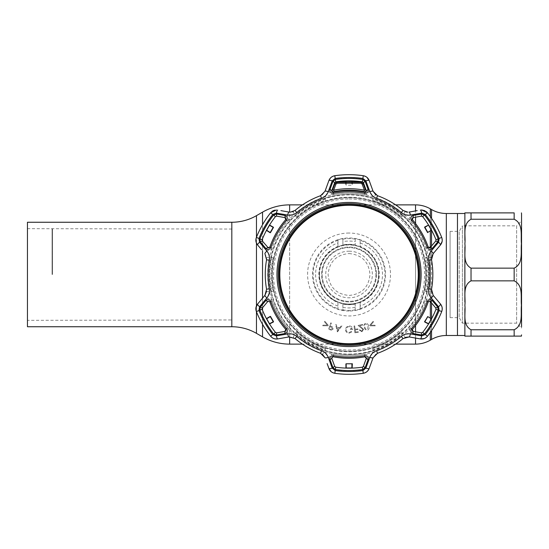 <?xml version="1.0" encoding="UTF-8"?>
<svg xmlns="http://www.w3.org/2000/svg" width="549" height="549" viewBox="0 0 549 549"><rect width="100%" height="100%" fill="white"/><g stroke="black" fill="none" stroke-linecap="round" stroke-linejoin="round"><path stroke-width="0.41" stroke-dasharray="2.75 2.06" d="M349.047 253.556C361.777 254.791 368.756 261.77 369.992 274.486C368.756 287.23 361.777 294.216 349.054 295.444C336.324 294.223 329.338 287.237 328.096 274.507C329.325 261.777 336.311 254.791 349.047 253.556M395.671 204.88L302.424 204.88M395.671 344.12L302.424 344.12M27.45 274.5L27.45 228.665L27.45 274.5M52.093 274.5L52.093 228.665L52.093 274.5M52.464 274.5L52.464 229.036L52.464 274.5M231.815 319.964L231.815 229.036L231.815 319.964L27.45 320.335M231.815 229.036L27.45 228.665M457.475 335.494L457.475 213.506L457.475 335.494M27.45 222.256L27.45 326.744M376.484 274.5A27.436 27.436 0 0 1 349.047 301.936A27.436 27.436 0 0 1 321.604 274.5A27.436 27.436 0 0 1 349.047 247.064A27.436 27.436 0 0 1 376.484 274.5A27.436 27.436 0 0 1 349.047 301.936A27.436 27.436 0 0 1 321.604 274.5A27.436 27.436 0 0 1 349.047 247.064A27.436 27.436 0 0 1 376.484 274.5M375.907 274.5A26.86 26.86 0 0 1 349.047 301.36A26.86 26.86 0 0 1 322.188 274.5A26.86 26.86 0 0 1 349.047 247.64A26.86 26.86 0 0 1 375.907 274.5A26.86 26.86 0 0 1 349.047 301.36A26.86 26.86 0 0 1 322.188 274.5A26.86 26.86 0 0 1 349.047 247.64A26.86 26.86 0 0 1 375.907 274.5M319.477 274.5A29.571 29.571 0 0 1 349.047 244.929A29.571 29.571 0 0 1 378.618 274.5C378.844 258.455 365.044 244.689 349.054 244.929C333.051 244.696 319.237 258.449 319.477 274.5C319.23 290.538 333.071 304.318 349.027 304.071C365.078 304.318 378.858 290.503 378.618 274.5A29.571 29.571 0 0 1 349.047 304.071A29.571 29.571 0 0 1 319.477 274.5M464.873 327.321L464.873 213.506L464.873 327.321M521.55 220.904L521.55 328.096L521.55 220.904L516.623 225.831L516.623 323.169L516.623 225.831L462.409 225.831L462.409 323.169L462.409 225.831L459.204 231.376L459.204 317.624L459.204 231.376L450.084 231.376L450.084 317.624L450.084 231.376M464.873 212.888L464.873 243.694C465.875 251.634 462.107 263.122 471.028 268.145L514.159 268.145C523.622 263.705 520.521 251.717 521.447 243.742C520.486 235.754 523.705 223.855 514.159 219.243L514.159 212.888L471.028 212.888L471.028 219.243C462.155 224.136 465.847 235.768 464.873 243.694L464.873 305.306C465.888 297.345 462.086 285.912 471.028 280.855L514.159 280.855C523.664 285.377 520.5 297.311 521.447 305.271C520.514 313.253 523.643 325.283 514.159 329.757L471.028 329.757C462.128 324.802 465.868 313.232 464.873 305.306L464.873 336.112M471.028 329.757L471.028 336.112L521.447 336.112L514.159 336.112L514.159 329.757M464.873 308.586L464.873 302.025M464.873 246.975L464.873 240.414M457.475 321.988L457.475 227.012L457.475 321.988M368.125 326.202L367.446 329.544C366.059 329.544 365.215 328.789 364.92 327.273C364.248 325.893 364.461 324.782 365.565 323.944L367.322 324.617L368.125 326.202L367.446 329.544C366.059 329.544 365.215 328.789 364.92 327.273C364.248 325.893 364.461 324.782 365.565 323.944L367.322 324.617L368.125 326.202M349.047 351.264A76.764 76.764 0 0 0 425.811 274.5A76.764 76.764 0 0 0 349.047 197.736A76.764 76.764 0 0 0 272.283 274.5A76.764 76.764 0 0 0 349.047 351.264A76.764 76.764 0 0 0 425.811 274.5A76.764 76.764 0 0 0 349.047 197.736A76.764 76.764 0 0 0 272.283 274.5A76.764 76.764 0 0 0 349.047 351.264A76.764 76.764 0 0 1 272.283 274.5A76.764 76.764 0 0 1 349.047 197.736M349.047 197.242A77.258 77.258 0 0 1 426.305 274.5A77.258 77.258 0 0 1 349.047 351.758A77.258 77.258 0 0 1 271.789 274.5A77.258 77.258 0 0 1 349.047 197.242M355.21 304.05A30.188 30.188 0 0 1 342.885 304.05L342.885 303.947A30.085 30.085 0 0 0 355.21 303.947L355.21 310.281L360.137 309.073L360.137 302.334L355.21 303.823L355.21 310.281M360.137 239.927L355.21 238.719L355.21 245.177L360.137 246.666L360.137 239.927L360.137 246.426A30.188 30.188 0 0 1 360.137 302.574L360.137 309.073M355.21 238.719L355.21 244.95A30.188 30.188 0 0 0 342.885 244.95L342.885 241.635A33.434 33.434 0 0 1 355.21 241.635M320.252 282.509L320.609 283.744A29.9 29.9 0 0 0 377.479 283.744L377.76 282.509A29.811 29.811 0 0 0 377.76 266.491L377.479 265.256A29.9 29.9 0 0 0 320.609 265.256L320.328 266.491A29.811 29.811 0 0 0 320.328 282.509L320.252 282.509M355.21 245.177L355.21 245.053A30.085 30.085 0 0 0 342.885 245.053L342.885 244.95M342.885 245.177L342.885 238.719L337.958 239.927L337.958 246.666L342.885 245.053M337.958 246.666L337.958 246.426A30.188 30.188 0 0 0 337.958 302.574L337.958 309.073L342.885 310.281L342.885 303.823L337.958 302.334M342.885 304.05L342.885 310.281M370.657 325.193L373.457 321.934L373.176 321.316L369.71 325.303L369.964 325.852L375.248 325.845L374.96 325.221L370.657 325.193L373.457 321.934L373.176 321.316L369.71 325.303L369.964 325.852L375.248 325.845L374.96 325.221L370.657 325.193M365.353 323.361C363.857 324.335 363.513 325.715 364.31 327.492C364.742 329.4 365.847 330.292 367.631 330.169C369.148 329.194 369.511 327.808 368.736 326.017C368.276 324.109 367.151 323.231 365.353 323.361C363.857 324.335 363.513 325.715 364.31 327.492C364.742 329.4 365.847 330.292 367.631 330.169C369.148 329.194 369.511 327.808 368.736 326.017C368.276 324.109 367.151 323.231 365.353 323.361M332.536 328.748L330.58 329.318L329.434 328.933L330.175 326.73L331.273 327.087L332.536 328.748L330.58 329.318L329.434 328.933L330.175 326.73L331.273 327.087L332.536 328.748M331.397 330.182L333.202 328.975L332.461 326.909L330.388 326.099L331.397 323.087L330.745 322.867L328.577 329.345L331.397 330.182L333.202 328.975L332.461 326.909L330.388 326.099L331.397 323.087L330.745 322.867L328.577 329.345L331.397 330.182M342.885 238.719L342.885 241.635M337.958 239.927L337.958 246.426M337.958 302.574L337.958 309.073M324.788 321.24L324.5 321.858L327.3 325.138L322.984 325.152L322.695 325.77L327.986 325.797L328.24 325.248L324.788 321.24L324.5 321.858L327.3 325.138L322.984 325.152L322.695 325.77L327.986 325.797L328.24 325.248L324.788 321.24M337.354 331.829L342.034 325.763L341.313 325.619L339.804 327.616L336.901 327.026L336.297 324.596L335.542 324.445L337.518 331.864L342.034 325.763L341.313 325.619L339.804 327.616L336.901 327.026L336.297 324.596L335.542 324.445L337.354 331.829M339.371 328.206L337.731 330.416L337.065 327.739L339.371 328.206L337.731 330.416L337.065 327.739L339.371 328.206M351.703 331.301L349.116 332.454C347.291 332.317 346.268 331.356 346.042 329.565C346.302 327.698 347.393 326.717 349.315 326.614L352.06 328.741L349.761 328.741L349.761 329.448L352.678 329.448C352.582 327.238 351.442 326.058 349.26 325.907L346.268 327.211L345.424 329.537C345.637 331.788 346.879 332.996 349.137 333.161L352.232 331.809L351.703 331.301L349.116 332.454C347.291 332.317 346.268 331.356 346.042 329.565C346.302 327.698 347.393 326.717 349.315 326.614L352.06 328.741L349.761 328.741L349.761 329.448L352.678 329.448C352.582 327.238 351.442 326.058 349.26 325.907L346.268 327.211L345.424 329.537C345.637 331.788 346.879 332.996 349.137 333.161L352.232 331.809L351.703 331.301M354.887 332.776L358.298 332.351L358.209 331.678L355.478 332.021L355.21 329.894L357.941 329.551L357.859 328.878L355.128 329.228L354.709 325.893L354.03 325.976L354.887 332.776L358.298 332.351L358.209 331.678L355.478 332.021L355.21 329.894L357.941 329.551L357.859 328.878L355.128 329.228L354.709 325.893L354.03 325.976L354.887 332.776M363.568 329.297L359.643 325.77L362.724 325.077L362.58 324.438L358.044 325.447L362.916 329.434L361.777 331.129L359.87 329.853L359.231 329.997L361.956 331.754L363.568 329.297L359.643 325.77L362.724 325.077L362.58 324.438L358.044 325.447L362.916 329.434L361.777 331.129L359.87 329.853L359.231 329.997L361.956 331.754L363.568 329.297M349.047 354.112A79.612 79.612 0 0 0 428.659 274.5A79.612 79.612 0 0 0 349.047 194.888A79.612 79.612 0 0 0 269.435 274.5A79.612 79.612 0 0 0 349.047 354.112M349.047 203.652A70.848 70.848 0 0 1 419.896 274.5A70.848 70.848 0 0 1 349.047 345.348A70.848 70.848 0 0 1 278.199 274.5A70.848 70.848 0 0 1 349.047 203.652A70.848 70.848 0 0 1 419.896 274.5A70.848 70.848 0 0 1 349.047 345.348M426.305 211.598L424.905 210.706M405.931 211.935L403.048 210.439A83.784 83.784 0 0 0 377.527 195.705L375.674 194.717L373.711 197.009A81.321 81.321 0 0 0 324.384 197.009L328.295 191.841L328.858 190.325C329.016 193.31 330.622 194.737 333.655 194.621A81.348 81.348 0 0 1 364.433 194.621C367.473 194.737 369.079 193.31 369.237 190.325L369.793 191.841L373.711 197.009A81.321 81.321 0 0 1 376.689 198.017L377.527 195.705M366.89 177.3L363.28 175.714A99.808 99.808 0 0 0 334.815 175.714L335.24 178.658A96.837 96.837 0 0 1 362.855 178.658L364.104 179.07L362.855 178.672A96.816 96.816 0 0 0 335.24 178.672L333.984 179.07L335.24 178.658L335.693 181.815A93.646 93.646 0 0 1 349.047 180.854L346.193 180.896M364.433 194.621L364.9 192.225A83.784 83.784 0 0 0 333.195 192.225L333.655 194.621M345.939 180.909L347.435 180.868M333.984 369.93L335.24 370.328A96.816 96.816 0 0 0 362.855 370.328L364.111 369.93L362.855 370.342A96.837 96.837 0 0 1 335.24 370.342L333.984 369.93L332.131 367.995L328.295 357.159L324.384 351.991A81.321 81.321 0 0 0 373.711 351.991L369.793 357.159L369.237 358.675C369.072 355.69 367.473 354.263 364.433 354.38A81.348 81.348 0 0 1 333.655 354.38C330.615 354.263 329.016 355.69 328.858 358.675M369.237 358.675L369.003 359.719L366.286 358.408L363.383 366.389L362.402 367.185A93.646 93.646 0 0 1 335.693 367.185L334.712 366.389L331.802 358.408L329.091 359.719M331.198 371.7L334.815 373.286A99.808 99.808 0 0 0 363.28 373.286L362.402 367.185M328.295 191.841A3.699 0.604 20 0 0 325.001 191.278L322.421 194.717L324.384 197.009A81.321 81.321 0 0 0 269.6 257.117L267.082 251.14A3.699 0.604 140 0 0 264.947 253.713L266.636 257.666L269.6 257.117A81.321 81.321 0 0 0 294.271 334.609L287.834 333.799L285.219 334.396L285 331.383L276.634 332.859L275.454 332.406A93.646 93.646 0 0 1 262.099 309.279L262.298 308.03L267.953 301.339M262.875 297.757L257.577 304.071A3.699 0.631 -140 0 0 259.622 306.596L265.263 299.829L267.761 301.525L268.708 301.078M372.915 349.919L373.21 350.859A80.092 80.092 0 0 0 403.09 333.607L401.594 331.973A77.876 77.876 0 0 1 372.545 348.745L372.915 349.919A79.104 79.104 0 0 0 402.424 332.879M426.292 291.54A79.104 79.104 0 0 0 426.292 257.46L425.091 257.728A77.876 77.876 0 0 1 425.091 291.272L427.259 291.752A80.092 80.092 0 0 1 403.09 333.607L401.594 331.973A77.876 77.876 0 0 1 372.545 348.745M425.091 291.272L427.259 291.752A80.092 80.092 0 0 0 427.259 257.248L426.292 257.46M402.424 216.121A79.104 79.104 0 0 0 372.915 199.081L372.545 200.255A77.876 77.876 0 0 1 401.594 217.027L403.09 215.393A80.092 80.092 0 0 1 427.259 257.248L425.091 257.728M372.545 200.255A77.876 77.876 0 0 1 401.594 217.027L403.09 215.393A80.092 80.092 0 0 0 373.21 198.141L372.915 199.081M373.21 350.859A80.092 80.092 0 0 1 349.047 354.592A80.092 80.092 0 0 0 429.14 274.5A80.092 80.092 0 0 0 349.047 194.408A80.092 80.092 0 0 1 373.21 198.141M267.082 251.14L259.807 242.644L262.298 240.97L262.099 239.721A93.646 93.646 0 0 1 275.454 216.594L275.543 216.484M271.789 211.591L270.609 212.779L272.949 214.618A96.816 96.816 0 0 0 259.155 238.541L258.874 239.831L259.142 238.534A96.837 96.837 0 0 1 272.949 214.618L273.93 213.739L272.963 214.632L275.454 216.594L276.634 216.141L276.84 213.149L287.834 215.201L294.271 214.391L293.262 211.55L295.046 210.439A83.784 83.784 0 0 1 320.568 195.705L322.421 194.717M276.634 216.141L285 217.617L285.219 214.604M266.052 249.898C268.715 251.25 270.76 250.577 272.174 247.887A81.348 81.348 0 0 1 287.559 221.233C289.186 218.66 288.747 216.56 286.242 214.927M286.022 218.866L285.899 219.36M287.559 221.233L285.72 219.634A83.784 83.784 0 0 0 269.868 247.091L272.174 247.887M296.501 217.027A77.876 77.876 0 0 1 325.55 200.255L324.878 198.141A80.092 80.092 0 0 1 349.047 194.408A80.092 80.092 0 0 0 268.955 274.5A80.092 80.092 0 0 0 349.047 354.592A80.092 80.092 0 0 1 324.878 350.859L325.55 348.745A77.876 77.876 0 0 1 296.501 331.973L294.998 333.607A80.092 80.092 0 0 1 270.835 291.752L273.004 291.272A77.876 77.876 0 0 1 273.004 257.728L270.835 257.248A80.092 80.092 0 0 1 294.998 215.393L296.501 217.027A77.876 77.876 0 0 1 325.55 200.255L324.878 198.141A80.092 80.092 0 0 0 294.998 215.393L296.501 217.027M325.18 199.081A79.104 79.104 0 0 0 295.664 216.121M273.004 257.728L270.835 257.248A80.092 80.092 0 0 0 270.835 291.752L273.004 291.272M271.796 257.46A79.104 79.104 0 0 0 271.796 291.54M325.55 348.745A77.876 77.876 0 0 1 296.501 331.973L294.998 333.607A80.092 80.092 0 0 0 324.878 350.859L325.55 348.745M295.664 332.879A79.104 79.104 0 0 0 325.18 349.919M369.793 357.159A3.699 0.604 20 0 0 373.094 357.722L375.674 354.283L373.711 351.991A81.321 81.321 0 0 0 403.824 214.391L410.261 215.201L411.846 214.927C409.348 216.56 408.909 218.66 410.528 221.233A81.348 81.348 0 0 1 425.921 247.887C427.335 250.577 429.373 251.25 432.042 249.898L431.006 251.14A3.699 0.604 -140 0 1 433.14 253.713M425.921 247.887L428.22 247.091A83.784 83.784 0 0 0 412.374 219.634L410.528 221.233M411.846 214.927L412.869 214.604L413.088 217.617L421.46 216.141L422.641 216.594A93.646 93.646 0 0 1 435.995 239.721L435.796 240.97L430.334 247.475L432.825 249.171L432.042 249.898M442.151 241.354L441.712 237.429A99.808 99.808 0 0 0 427.479 212.779L425.146 214.618A96.837 96.837 0 0 1 438.953 238.534L439.221 239.831L438.939 238.541A96.816 96.816 0 0 0 425.132 214.632L424.157 213.739L425.146 214.618L422.641 216.594L421.659 216.121M431.535 230.168L428.68 225.227M428.543 225.008L431.658 230.395M428.742 247.736L428.371 247.386M439.221 239.831L438.473 242.404L432.825 249.171M435.796 240.97L438.28 242.644M431.006 297.86A3.699 0.604 140 0 0 433.14 295.287L431.459 291.334L428.488 291.883L431.006 297.86L432.042 299.102C429.373 297.75 427.335 298.423 425.921 301.113A81.348 81.348 0 0 1 410.528 327.767C408.909 330.34 409.348 332.44 411.846 334.073L410.261 333.799L403.824 334.609L404.833 337.45L403.048 338.561L401.456 336.681M410.528 327.767L412.374 329.366A83.784 83.784 0 0 0 428.22 301.909L425.921 301.113M429.634 301.106L435.796 308.03L435.995 309.279A93.646 93.646 0 0 1 422.641 332.406L422.545 332.516M428.68 323.773L431.535 318.832M431.658 318.605L428.543 323.992M412.073 330.134L412.196 329.64M432.042 299.102L438.473 306.596L439.221 309.169L438.953 310.466A96.837 96.837 0 0 1 425.146 334.382L424.157 335.261L425.132 334.368L422.641 332.406L421.46 332.859L413.088 331.383L412.869 334.396L411.846 334.073M270.609 212.779A99.808 99.808 0 0 0 256.376 237.429L259.142 238.534M255.944 241.354L257.577 244.929A3.699 0.631 140 0 1 259.622 242.404L258.874 239.831M257.577 244.929L261.585 249.706M266.636 257.666L266.567 259.766A83.784 83.784 0 0 0 266.567 289.234L266.636 291.334L269.6 291.883L267.082 297.86A3.699 0.604 -140 0 1 264.947 295.287M265.263 299.829L267.082 297.86M255.944 307.646L256.376 311.571L259.142 310.466L258.874 309.169L259.622 306.596M256.376 311.571A99.808 99.808 0 0 0 270.609 336.221L272.949 334.382L273.93 335.261L272.949 334.382A96.837 96.837 0 0 1 259.142 310.466M273.786 338.555L277.705 338.925A3.699 0.631 80 0 1 276.538 335.899L273.93 335.261M258.874 309.169L259.155 310.459A96.816 96.816 0 0 0 272.963 334.368L275.454 332.406L276.435 332.879M272.174 301.113L269.868 301.909A83.784 83.784 0 0 0 285.72 329.366L287.559 327.767A81.348 81.348 0 0 1 272.174 301.113C270.76 298.423 268.715 297.75 266.052 299.102M285.219 334.396L276.84 335.851L276.634 332.859M262.298 308.03L259.807 306.356M286.242 334.073C288.747 332.44 289.186 330.34 287.559 327.767M282.859 338.019L288.994 336.935A3.699 0.604 80 0 1 287.834 333.799M288.994 336.935L293.262 337.45L294.271 334.609A81.321 81.321 0 0 0 324.384 351.991L322.421 354.283L320.568 353.295L321.405 350.983M293.262 337.45L295.046 338.561A83.784 83.784 0 0 0 320.568 353.295M325.001 357.722A3.699 0.604 160 0 0 328.295 357.159M327.129 363.582L328.92 368.496A3.699 0.631 160 0 0 332.131 367.995M366.89 371.7L369.168 368.496A3.699 0.631 20 0 1 365.963 367.995L364.111 369.93M346.193 368.104L351.895 368.104M333.655 354.38L333.195 356.775A83.784 83.784 0 0 0 364.9 356.775L364.433 354.38M352.156 368.091L345.939 368.091M369.003 359.719L366.08 367.706L363.232 366.684M334.712 366.389L332.015 367.706M375.674 354.283L377.527 353.295A83.784 83.784 0 0 0 403.048 338.561M409.094 336.935A3.699 0.604 100 0 0 410.261 333.799M414.248 337.848L420.39 338.925A3.699 0.631 100 0 0 421.557 335.899L412.869 334.396M421.46 332.859L421.248 335.851M432.825 299.829L430.334 301.525L430.334 247.475M438.28 306.356L435.913 308.195M424.302 338.555L427.479 336.221L425.146 334.382A96.816 96.816 0 0 0 438.939 310.459L439.221 309.169M435.796 308.03L435.995 309.279L438.939 310.459M424.157 335.261L421.557 335.899M427.479 336.221A99.808 99.808 0 0 0 441.712 311.571L438.953 310.466M438.473 306.596A3.699 0.631 140 0 0 440.511 304.071L442.151 307.646M431.459 291.334L431.528 289.234A83.784 83.784 0 0 0 431.528 259.766L431.459 257.666L428.488 257.117L431.006 251.14M438.473 242.404A3.699 0.631 -140 0 1 440.511 244.929M412.869 214.604L421.248 213.149L421.46 216.141M421.248 213.149L424.157 213.739M351.895 181.266L351.93 185.219L346.158 185.219L346.199 181.266M351.895 180.896L349.047 180.854A93.646 93.646 0 0 1 362.402 181.815L363.383 182.611L366.286 190.592L369.003 189.281L369.237 190.325M365.709 192.102L365.222 192.246M350.66 180.868L352.156 180.909M328.858 190.325L329.091 189.281L331.802 190.592L334.863 182.316M329.091 189.281L332.015 181.294L334.712 182.611L335.693 181.815M363.383 182.611L366.08 181.294L369.003 189.281M364.104 179.07L366.08 181.294M332.015 181.294L333.984 179.07M404.826 211.55L403.824 214.391A81.321 81.321 0 0 0 376.689 198.017M265.263 249.171L267.761 247.475L262.127 240.695M273.93 213.739L276.84 213.149M276.422 209.958L274.761 210.15M276.538 213.101A3.699 0.631 100 0 1 277.705 210.075M287.834 215.201A3.699 0.604 100 0 1 288.994 212.065L280.889 210.631M292.5 211.839L290.277 212.175M332.131 181.005A3.699 0.631 20 0 0 328.92 180.504L331.205 177.3M365.963 181.005A3.699 0.631 160 0 1 369.168 180.504L370.959 185.418M369.793 191.841A3.699 0.604 160 0 1 373.094 191.278M410.261 215.201A3.699 0.604 80 0 0 409.094 212.065L417.206 210.631M421.557 213.101A3.699 0.631 80 0 0 420.39 210.075L421.673 209.958M349.047 251.188A23.312 23.312 0 0 1 372.359 274.5A23.312 23.312 0 0 1 349.047 297.812A23.312 23.312 0 0 1 325.735 274.5A23.312 23.312 0 0 1 349.047 251.188M269.408 225.227L266.56 230.168M266.437 230.395L269.545 225.008M345.952 181.273L345.74 185.267L345.705 181.28M352.389 181.28L352.348 185.267L352.142 181.273M361.221 181.98L336.873 181.98M279.674 274.5A69.373 69.373 0 0 1 349.047 205.127A69.373 69.373 0 0 1 418.42 274.5A69.373 69.373 0 0 1 349.047 343.873A69.373 69.373 0 0 1 279.674 274.5M418.908 274.5A69.867 69.867 0 0 0 349.047 204.633A69.867 69.867 0 0 0 279.18 274.5A69.867 69.867 0 0 0 349.047 344.367A69.867 69.867 0 0 0 418.908 274.5A69.867 69.867 0 0 1 349.047 344.367A69.867 69.867 0 0 1 279.18 274.5M430.334 332.413L430.334 321M430.334 320.746L430.334 318.132M430.334 230.868L430.334 228.254M430.334 228L430.334 216.587M415.545 338.074L415.545 331.816M415.545 325.475L415.545 223.525M415.545 217.184L415.545 210.926M289.646 336.853L289.646 212.147M262.539 324.267L262.539 310.35M262.539 307.749L262.539 298.162M262.539 250.838L262.539 241.251M262.539 238.65L262.539 224.733M256.458 311.77L256.458 305.882M256.458 243.118L256.458 237.23M256.458 215.654L256.458 333.346M231.815 222.256L231.815 326.744M431.548 330.67L431.548 318.804M431.548 302.973L431.548 291.931M431.548 289.131L431.548 259.869M431.548 257.069L431.548 246.027M431.548 230.196L431.548 218.33M446.33 213.506L446.33 335.494M431.548 209.546L431.548 339.454M430.334 208.846L430.334 340.154M262.539 212.147L262.539 336.853M289.646 204.88L289.646 344.12M415.545 204.88L415.545 344.12M514.159 268.145L514.159 280.855M471.028 268.145L471.028 280.855M349.047 198.971A75.529 75.529 0 0 1 424.576 274.5A75.529 75.529 0 0 1 349.047 350.029A75.529 75.529 0 0 1 273.512 274.5A75.529 75.529 0 0 1 349.047 198.971M349.047 311.029A36.529 36.529 0 0 1 312.518 274.5A36.529 36.529 0 0 1 349.047 237.971A36.529 36.529 0 0 1 385.57 274.5A36.529 36.529 0 0 1 349.047 311.029M349.047 233.044A41.456 41.456 0 0 0 307.591 274.5A41.456 41.456 0 0 0 349.047 315.956A41.456 41.456 0 0 0 390.504 274.5A41.456 41.456 0 0 0 349.047 233.044M355.21 239.131A35.898 35.898 0 0 0 342.885 239.131M342.885 309.869A35.898 35.898 0 0 0 355.21 309.869M360.137 308.648A35.898 35.898 0 0 0 360.137 240.352M355.21 307.365A33.434 33.434 0 0 1 342.885 307.365M337.958 240.352A35.898 35.898 0 0 0 337.958 308.648M337.958 306.047A33.434 33.434 0 0 1 337.958 242.953M360.137 242.953A33.434 33.434 0 0 1 360.137 306.047M349.047 344.367A69.867 69.867 0 0 0 418.908 274.5A69.867 69.867 0 0 0 349.047 204.633A69.867 69.867 0 0 0 279.18 274.5A69.867 69.867 0 0 0 349.047 344.367M362.402 181.815L363.28 175.714A99.808 99.808 0 0 0 349.047 174.692M335.693 367.185L334.815 373.286M259.155 238.541L262.099 239.721M435.995 239.721L438.939 238.541M266.567 259.766L268.989 260.199M266.567 289.234L268.989 288.801M262.099 309.279L259.155 310.459M295.046 338.561L296.632 336.681M377.527 353.295L376.689 350.983M429.105 288.801L431.528 289.234M429.105 260.199L431.528 259.766M438.953 238.534L441.712 237.429M296.632 212.319L295.046 210.439M321.405 198.017L320.568 195.705M401.456 212.319L403.048 210.439M450.084 317.624L459.204 317.624L462.409 323.169L516.623 323.169L521.55 328.096"/><path stroke-width="0.82" d="M431.548 218.33L431.548 209.546L430.334 208.846A29.571 29.571 0 0 0 415.545 204.88L395.671 204.88M464.873 335.494L457.475 335.494L457.475 213.506L457.475 335.494L446.33 335.494A29.571 29.571 0 0 0 431.548 339.454L430.334 340.154A29.571 29.571 0 0 1 415.545 344.12L395.671 344.12M302.424 204.88L289.646 204.88A54.214 54.214 0 0 0 262.539 212.147L256.458 215.654A49.286 49.286 0 0 1 231.815 222.256L27.45 222.256L27.45 326.744L231.815 326.744A49.286 49.286 0 0 1 256.458 333.346L262.539 336.853L262.539 324.267M302.424 344.12L289.646 344.12A54.214 54.214 0 0 1 262.539 336.853M431.548 209.546A29.571 29.571 0 0 0 446.33 213.506L464.873 213.506M521.55 326.785L521.55 214.124L521.55 326.785M514.159 212.888L464.873 212.888L471.028 212.888L471.028 219.243L514.159 219.243L471.028 219.243C462.128 224.198 465.868 235.768 464.873 243.694C465.888 251.655 462.086 263.088 471.028 268.145L514.159 268.145C523.664 263.623 520.5 251.689 521.447 243.729C520.514 235.747 523.643 223.718 514.159 219.243L514.159 212.888M514.159 329.757C523.705 325.145 520.486 313.246 521.447 305.258C520.521 297.284 523.622 285.295 514.159 280.855L471.028 280.855C462.107 285.878 465.875 297.366 464.873 305.306C465.847 313.232 462.155 324.864 471.028 329.757L514.159 329.757L514.159 336.112L464.873 336.112L464.873 308.586M464.873 336.112L471.028 336.112L471.028 329.757M521.399 336.112L521.55 334.876M514.159 336.112L521.447 336.112L514.159 336.112M464.873 240.414L464.873 212.888M464.873 302.025L464.873 246.975M273.189 227.087L269.758 225.152L273.189 227.087M265.812 300.577C267.85 298.91 269.559 299.232 270.945 301.538A82.645 82.645 0 0 0 286.578 328.618C287.882 330.972 287.305 332.612 284.849 333.545L276.463 334.993L273.574 333.888A96.034 96.034 0 0 1 259.883 310.164L260.363 307.111L265.812 300.577L267.761 301.525L268.708 301.078L267.761 301.525L262.298 308.03L262.099 309.279A93.646 93.646 0 0 0 275.454 332.406L276.634 332.859L276.463 334.993M284.849 215.455C287.305 216.388 287.889 218.028 286.578 220.382A82.645 82.645 0 0 0 270.945 247.462C269.559 249.768 267.85 250.09 265.812 248.423L260.363 241.889L259.883 238.836A96.034 96.034 0 0 1 273.574 215.112L276.463 214.007L284.849 215.455L285.336 217.727M365.147 181.39L368.084 189.384C368.503 191.978 367.37 193.296 364.68 193.344A82.645 82.645 0 0 0 333.415 193.344C330.718 193.296 329.585 191.978 330.011 189.384L332.948 181.39L335.35 179.448A96.034 96.034 0 0 1 362.738 179.448L365.147 181.39L363.383 182.611L362.402 181.815A93.646 93.646 0 0 0 335.693 181.815L334.712 182.611L332.948 181.39M332.234 180.868A3.699 0.796 20 0 0 328.92 180.504L325.001 191.278L328.92 180.504C329.997 177.835 331.96 176.236 334.815 175.714A99.808 99.808 0 0 1 363.28 175.714C366.121 176.229 368.091 177.828 369.168 180.504A3.699 0.796 160 0 0 365.86 180.868L362.882 178.466A97.022 97.022 0 0 0 335.213 178.466L332.234 180.868L328.254 191.656C327.005 194.847 324.761 197.064 321.508 198.319A81.005 81.005 0 0 0 296.837 212.566C294.113 214.755 291.066 215.592 287.697 215.071L276.367 213.122L272.798 214.501A97.022 97.022 0 0 0 258.963 238.465L259.553 242.246L266.903 251.085C269.044 253.762 269.84 256.815 269.305 260.253A81.005 81.005 0 0 0 269.305 288.747C269.84 292.205 269.037 295.259 266.903 297.915L259.553 306.754L258.963 310.535A97.022 97.022 0 0 0 272.798 334.499L276.367 335.878L287.697 333.929C291.087 333.415 294.134 334.252 296.837 336.434A81.005 81.005 0 0 0 321.508 350.681C324.775 351.95 327.019 354.167 328.254 357.344L332.234 368.132L335.213 370.534A97.022 97.022 0 0 0 362.882 370.534L365.86 368.132A3.699 0.796 20 0 0 369.168 368.496L373.094 357.722L369.168 368.496C368.098 371.165 366.128 372.764 363.28 373.286L365.174 372.744M349.047 370.534A96.034 96.034 0 0 1 335.35 369.552L332.948 367.61L330.011 359.616C329.585 357.022 330.724 355.704 333.415 355.656A82.645 82.645 0 0 0 364.68 355.656C367.37 355.704 368.503 357.022 368.084 359.616L365.147 367.61L362.738 369.552A96.034 96.034 0 0 1 349.047 370.534M349.047 203.652A70.848 70.848 0 0 0 278.199 274.5A70.848 70.848 0 0 0 349.047 345.348A70.848 70.848 0 0 0 419.896 274.5A70.848 70.848 0 0 0 349.047 203.652A70.848 70.848 0 0 1 419.896 274.5A70.848 70.848 0 0 1 349.047 345.348M424.905 210.706L421.673 209.958L427.479 212.779L426.305 211.598M375.674 194.717L373.094 191.278L377.527 195.705A83.784 83.784 0 0 1 403.048 210.439L407.811 212.175L405.931 211.935M290.277 212.175L288.994 212.065L290.277 212.175L295.046 210.439A83.784 83.784 0 0 1 320.568 195.705L325.001 191.278A3.699 0.762 20 0 1 328.254 191.656M280.889 210.631L288.994 212.065A3.699 0.762 100 0 0 287.697 215.071M335.35 179.448L335.693 181.815L334.712 182.611L331.802 190.592L333.195 192.225A83.784 83.784 0 0 1 364.9 192.225L366.286 190.592L363.383 182.611L362.402 181.815L363.383 182.611M347.435 180.868L350.66 180.868M345.939 180.909L345.445 180.923M345.698 180.916L351.895 181.266M332.667 356.788L331.802 358.408L331.74 357.838M331.967 357.262L332.385 356.898M332.948 367.61L334.712 366.389L335.693 367.185A93.646 93.646 0 0 0 362.402 367.185L363.383 366.389L366.286 358.408L364.9 356.775L366.142 357.282M364.68 355.656L364.9 356.775A83.784 83.784 0 0 1 333.195 356.775L333.415 355.656M268.337 301.14L269.154 301.168M428.968 301.154L428.22 301.909L429.387 301.078L430.334 301.525L432.276 300.577L437.731 307.111L438.212 310.164A96.034 96.034 0 0 1 424.514 333.888L421.632 334.993L421.46 332.859L422.641 332.406A93.646 93.646 0 0 0 435.995 309.279L435.796 308.03L437.731 307.111M270.389 232.419L273.512 227.361L270.451 232.652L266.67 230.223L269.511 225.296L273.169 227.361L270.286 232.357M268.289 247.846L262.298 240.97L262.099 239.721L262.298 240.97L260.363 241.889M285.899 219.36L285.72 219.634A83.784 83.784 0 0 0 269.868 247.091L265.812 248.423M286.578 220.382L285.72 219.634L285 217.617L276.634 216.141L275.454 216.594L276.49 216.121M285.459 217.795L285.981 218.509M438.212 238.836L435.995 239.721A93.646 93.646 0 0 0 422.641 216.594L421.46 216.141L421.632 214.007L424.514 215.112A96.034 96.034 0 0 1 438.212 238.836L437.731 241.889L435.796 240.97L435.995 239.721L435.796 240.97L430.066 247.716M428.419 224.809L428.68 225.227M431.535 230.168L431.768 230.607M431.885 230.834L431.658 230.395M428.543 225.008L428.282 224.596M422.545 216.484L421.46 216.141L413.088 217.617L413.246 215.455L421.632 214.007M437.731 241.889L432.276 248.423C430.244 250.09 428.529 249.768 427.149 247.462A82.645 82.645 0 0 0 411.51 220.382C410.206 218.028 410.782 216.388 413.246 215.455M412.512 217.884L413.088 217.617L412.374 219.634A83.784 83.784 0 0 1 428.22 247.091L430.334 247.475L430.334 230.868M432.276 248.423L430.334 247.475M411.51 220.382L412.374 219.634L412.086 218.639M429.949 247.784L429.071 247.88M428.371 247.386L427.149 247.462M435.995 239.721L435.796 240.97M431.768 318.393L431.535 318.832M428.68 323.773L428.419 324.191M428.282 324.404L428.543 323.992M431.658 318.605L431.885 318.166M421.632 334.993L413.246 333.545C410.782 332.612 410.206 330.972 411.51 328.618A82.645 82.645 0 0 0 427.149 301.538C428.536 299.232 430.244 298.91 432.276 300.577M430.142 301.339L429.387 301.078L430.334 301.525L435.796 308.03L435.995 309.279L438.212 310.164M427.149 301.538L428.22 301.909A83.784 83.784 0 0 1 412.374 329.366L413.088 331.383L421.46 332.859L422.641 332.406L424.514 333.888M413.246 333.545L412.759 331.273M412.635 331.205L412.114 330.491M412.196 329.64L411.51 328.618M261.585 249.706L257.577 244.929C255.807 242.665 255.402 240.167 256.376 237.429L255.896 239.343M255.889 239.398L255.944 241.354M266.636 291.334L264.947 295.287L262.875 297.757M322.421 354.283L325.001 357.722L320.568 353.295A83.784 83.784 0 0 1 295.046 338.561L288.994 336.935L277.705 338.925C274.857 339.33 272.489 338.431 270.609 336.221A99.808 99.808 0 0 1 256.376 311.571C255.402 308.847 255.807 306.342 257.577 304.071L255.944 307.646M258.963 310.535L256.376 311.571A99.808 99.808 0 0 0 270.609 336.221L272.029 337.594M272.071 337.628L273.786 338.555M273.278 321.577L270.451 316.348L273.512 321.639L269.511 323.704L266.67 318.777L270.286 316.643L273.169 321.639M266.67 318.777L266.327 318.393M269.511 323.704L269.676 324.191M266.21 318.166L266.437 318.605M269.545 323.992L269.806 324.404M260.363 307.111L262.298 308.03L262.099 309.279L262.298 308.03M270.945 301.538L269.868 301.909L268.708 301.078L269.868 301.909A83.784 83.784 0 0 0 285.72 329.366L286.008 330.361M285.583 331.116L285 331.383L284.849 333.545M275.543 332.516L276.634 332.859L285 331.383L285.72 329.366L286.578 328.618M276.367 335.878A3.699 0.796 80 0 0 277.705 338.925L282.859 338.019M362.882 370.534L363.28 373.286A99.808 99.808 0 0 1 334.815 373.286C331.967 372.771 330.004 371.172 328.92 368.496L327.129 363.582M332.234 368.132A3.699 0.796 160 0 1 328.92 368.496L331.198 371.7M365.229 372.723L366.89 371.7M351.93 363.781L351.888 367.981L346.199 367.981L346.158 363.781L351.93 363.781M346.199 367.981L345.698 368.084M351.888 367.981L352.396 368.084M330.011 359.616L331.802 358.408L334.712 366.389L335.693 367.185L334.712 366.389M362.738 369.552L362.402 367.185L363.383 366.389L365.147 367.61M366.279 357.536L366.286 358.408L368.084 359.616M345.445 368.077L345.939 368.091M352.156 368.091L352.65 368.077M404.826 337.45L409.094 336.935L414.248 337.848M365.86 368.132L369.841 357.344C371.09 354.153 373.334 351.936 376.58 350.681A81.005 81.005 0 0 0 401.257 336.434C403.982 334.245 407.029 333.408 410.398 333.929L421.728 335.878L425.297 334.499A97.022 97.022 0 0 0 439.131 310.535L438.541 306.754A3.699 0.796 -40 0 0 440.511 304.071L433.14 295.287L440.511 304.071C442.288 306.335 442.686 308.833 441.712 311.571A99.808 99.808 0 0 1 427.479 336.221C425.612 338.424 423.245 339.33 420.39 338.925L424.302 338.555M439.131 310.535L441.712 311.571L442.192 309.657M442.199 309.602L442.151 307.646M431.459 257.666L433.14 253.713L440.511 244.929L442.151 241.354M351.888 181.019L352.396 180.916M331.747 191.23L331.802 190.592L330.011 189.384M368.084 189.384L366.361 190.942M366.307 191.388L366.005 191.882M365.222 192.246L364.68 193.344M352.65 180.923L352.156 180.909M333.415 193.344L333.195 192.225L332.193 191.972M331.912 191.663L331.768 191.299M270.945 247.462L269.868 247.091L269.147 247.832M268.742 247.915L268.351 247.867M274.761 210.15L273.21 210.692M273.182 210.706L271.789 211.591M293.262 211.55L292.5 211.839M349.047 174.692A99.808 99.808 0 0 0 334.815 175.714L332.914 176.256M332.866 176.277L331.205 177.3M370.959 185.418L373.094 191.278L369.168 180.504L366.89 177.3M421.673 209.958L420.39 210.075A3.699 0.796 80 0 1 421.728 213.122L410.398 215.071A3.699 0.762 80 0 0 409.094 212.065L417.206 210.631M431.191 251.085L438.541 242.246L439.131 238.465A97.022 97.022 0 0 0 425.297 214.501L427.479 212.779A99.808 99.808 0 0 1 441.712 237.429C442.686 240.153 442.288 242.658 440.511 244.929L433.14 253.713L431.528 259.766A83.784 83.784 0 0 1 431.528 289.234L433.14 295.287A3.699 0.762 -40 0 1 431.191 297.915C429.05 295.238 428.247 292.185 428.79 288.747L431.528 289.234A83.784 83.784 0 0 0 431.528 259.766L428.79 260.253C428.254 256.795 429.057 253.741 431.191 251.085A3.699 0.762 40 0 1 433.14 253.713M421.728 335.878A3.699 0.796 100 0 1 420.39 338.925L409.094 336.935L403.048 338.561A83.784 83.784 0 0 1 377.527 353.295L373.094 357.722A3.699 0.762 20 0 1 369.841 357.344M259.553 306.754A3.699 0.796 40 0 1 257.577 304.071L264.947 295.287L266.567 289.234A83.784 83.784 0 0 1 266.567 259.766L264.947 253.713A3.699 0.762 -40 0 1 266.903 251.085M272.798 214.501L270.609 212.779A99.808 99.808 0 0 0 256.376 237.429A99.808 99.808 0 0 1 270.609 212.779L276.422 209.958M425.297 214.501L421.728 213.122M410.398 215.071C407.008 215.585 403.961 214.748 401.257 212.566A81.005 81.005 0 0 0 376.58 198.319C373.32 197.05 371.076 194.833 369.841 191.656L365.86 180.868M373.094 191.278A3.699 0.762 160 0 0 369.841 191.656M277.705 210.075A3.699 0.796 100 0 0 276.367 213.122M257.577 244.929A3.699 0.796 -40 0 1 259.553 242.246M264.947 295.287A3.699 0.762 40 0 0 266.903 297.915M287.697 333.929A3.699 0.762 80 0 0 288.994 336.935M328.254 357.344A3.699 0.762 160 0 1 325.001 357.722M410.398 333.929A3.699 0.762 100 0 1 409.094 336.935M438.541 306.754L431.191 297.915M438.541 242.246A3.699 0.796 40 0 1 440.511 244.929M276.463 214.007L276.634 216.141M273.574 215.112L275.454 216.594A93.646 93.646 0 0 0 262.099 239.721L259.883 238.836M266.327 230.607L266.67 230.223M269.511 225.296L269.676 224.809M269.806 224.596L269.545 225.008M266.437 230.395L266.21 230.834M424.672 227.025L428.337 225.152L424.672 227.025M424.816 227.423L427.637 232.652L424.583 227.361L424.905 227.087M428.577 225.296L431.425 230.223L427.808 232.357L424.919 227.361L428.337 225.152M352.348 363.733L352.142 367.837L352.348 363.733M424.905 321.913L428.337 323.848L424.672 321.975L427.808 316.643L431.425 318.777L428.577 323.704L424.583 321.639L427.808 316.643M270.053 316.485L266.663 318.489L270.053 316.485M273.423 321.975L269.758 323.848L273.423 321.975M345.911 363.905L345.952 367.837L345.911 363.905M270.115 232.749L266.663 230.511L270.115 232.749M362.093 184.032L361.091 183.242L336.997 183.242L335.995 184.032L333.648 190.18C343.949 188.197 354.215 188.197 364.447 190.18L364.172 191.601C354.126 189.645 344.045 189.645 333.922 191.601L333.648 190.18L332.536 189.954L334.876 183.798L336.873 181.98A98.573 98.573 0 0 1 361.221 181.98L363.218 183.798L365.559 189.954L364.447 190.18L362.093 184.032L363.218 183.798M334.876 183.798L335.995 184.032M279.18 274.5A69.867 69.867 0 0 1 349.047 204.633A69.867 69.867 0 0 1 418.908 274.5A69.867 69.867 0 0 1 349.047 344.367A69.867 69.867 0 0 1 279.18 274.5M418.269 274.5A69.222 69.222 0 0 0 349.047 205.278A69.222 69.222 0 0 0 279.825 274.5A69.222 69.222 0 0 0 349.047 343.722A69.222 69.222 0 0 0 418.269 274.5M430.334 340.154L430.334 332.413M430.334 318.132L430.334 301.525M430.334 216.587L430.334 208.846M415.545 344.12L415.545 338.074M415.545 331.816L415.545 325.475M415.545 223.525L415.545 217.184M415.545 210.926L415.545 204.88M289.646 344.12L289.646 336.853M289.646 212.147L289.646 204.88M262.539 310.35L262.539 307.749M262.539 298.162L262.539 250.838M262.539 241.251L262.539 238.65M262.539 224.733L262.539 212.147M256.458 333.346L256.458 311.77M256.458 305.882L256.458 243.118M256.458 237.23L256.458 215.654M231.815 326.744L231.815 222.256M431.548 339.454L431.548 330.67M431.548 318.804L431.548 302.973M431.548 291.931L431.548 289.131M431.548 259.869L431.548 257.069M431.548 246.027L431.548 230.196M446.33 335.494L446.33 213.506M514.159 280.855L514.159 268.145M471.028 280.855L471.028 268.145M349.047 346.577A72.077 72.077 0 0 1 276.964 274.5A72.077 72.077 0 0 1 349.047 202.423A72.077 72.077 0 0 1 421.124 274.5A72.077 72.077 0 0 1 349.047 346.577M363.28 175.714L362.882 178.466M422.641 216.594L424.514 215.112M259.883 310.164L262.099 309.279M275.454 332.406L273.574 333.888M335.35 369.552L335.693 367.185M362.738 179.448L362.402 181.815M427.479 212.779A99.808 99.808 0 0 1 441.712 237.429L439.131 238.465M441.712 311.571A99.808 99.808 0 0 1 427.479 336.221L425.297 334.499M401.257 336.434L403.048 338.561A83.784 83.784 0 0 1 377.527 353.295L376.58 350.681M363.28 373.286A99.808 99.808 0 0 1 334.815 373.286L335.213 370.534M321.508 350.681L320.568 353.295A83.784 83.784 0 0 1 295.046 338.561L296.837 336.434M269.305 288.747L266.567 289.234A83.784 83.784 0 0 1 266.567 259.766L269.305 260.253M296.837 212.566L295.046 210.439A83.784 83.784 0 0 1 320.568 195.705L321.508 198.319M376.58 198.319L377.527 195.705A83.784 83.784 0 0 1 403.048 210.439L401.257 212.566M334.815 175.714L335.213 178.466M256.376 237.429L258.963 238.465M270.609 336.221L272.798 334.499M428.79 288.747A81.005 81.005 0 0 0 428.79 260.253M427.698 316.581L424.816 321.577M336.997 183.242L336.873 182.234L361.221 182.234L361.091 183.242M521.447 212.888L521.55 214.124M364.172 191.601C354.084 189.652 344.003 189.652 333.922 191.601"/></g></svg>
